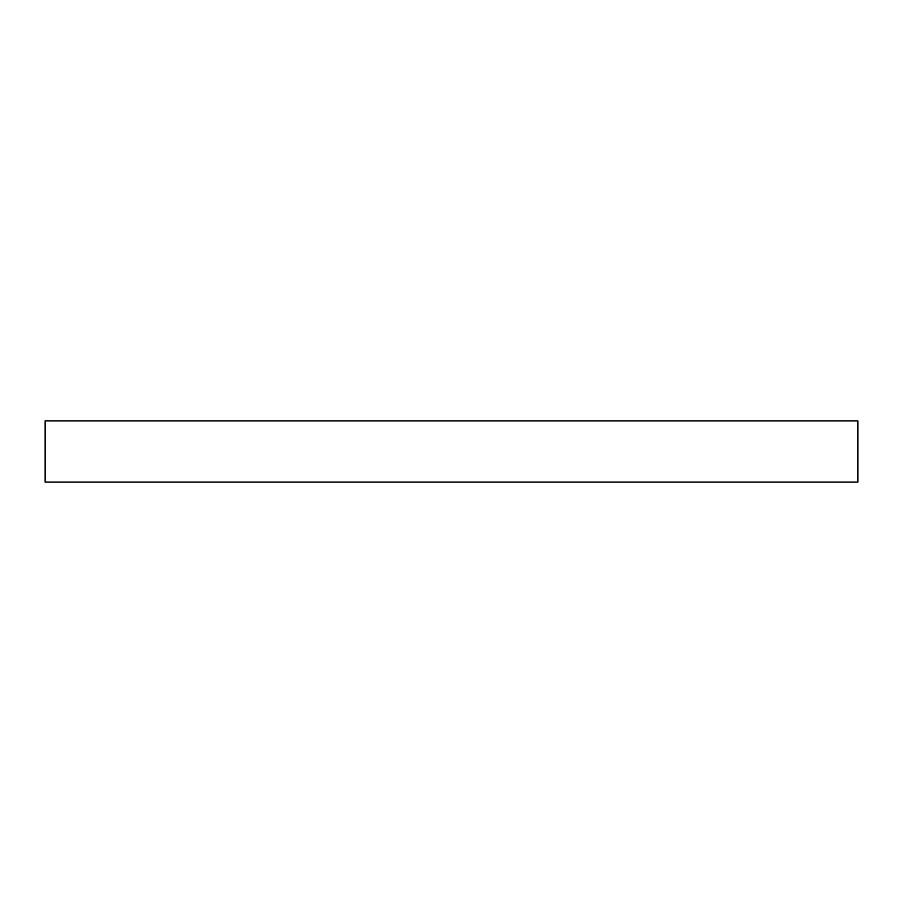 <?xml version="1.0" encoding="UTF-8"?>
<svg xmlns="http://www.w3.org/2000/svg" width="903" height="903" viewBox="0 0 903 903"><rect width="100%" height="100%" fill="white"/><g stroke="black" fill="none" stroke-linecap="round" stroke-linejoin="round"><path stroke-width="1.35" d="M857.85 482.112L45.15 482.112L45.15 420.888L857.85 420.888L857.85 482.112"/></g></svg>
